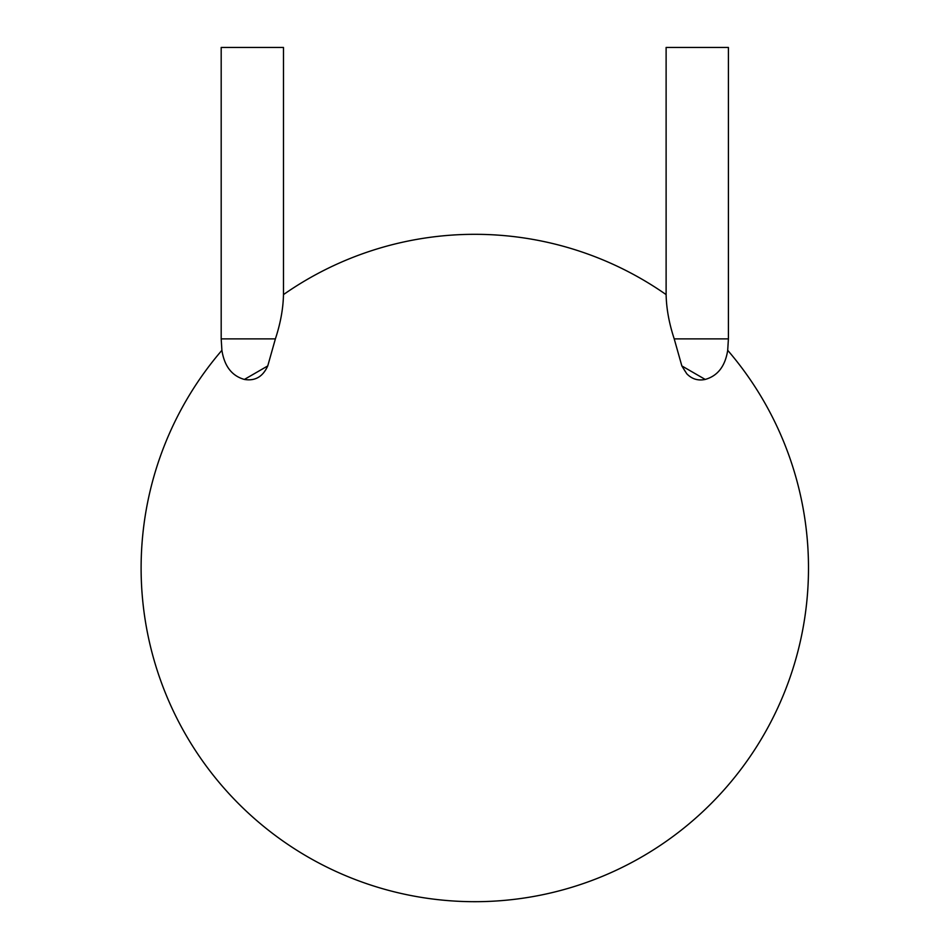 <?xml version="1.0" encoding="UTF-8"?>
<svg xmlns="http://www.w3.org/2000/svg" width="949" height="949" viewBox="0 0 949 949"><rect width="100%" height="100%" fill="white"/><g stroke="black" fill="none" stroke-linecap="round" stroke-linejoin="round"><path stroke-width="0.71" stroke-dasharray="4.75 3.56" d="M221.188 47.45L283.478 47.45M221.9 350.311C224.391 366.207 231.888 375.911 244.379 379.434C251.556 380.952 257.713 379.066 262.837 373.752L267.748 365.934L275.388 338.876C280.489 323.419 283.182 308.662 283.478 294.605M666.115 294.605C666.412 308.662 669.116 323.419 674.217 338.876L728.405 338.876M681.845 365.934L705.214 379.434C694.526 381.249 686.744 376.753 681.845 365.934L674.217 338.876M705.214 379.434C717.717 375.911 725.202 366.207 727.705 350.311M666.115 47.45L728.405 47.45M221.188 338.876L275.388 338.876M244.379 379.434L267.748 365.934"/><path stroke-width="1.42" d="M275.388 338.876C280.489 323.419 283.182 308.662 283.478 294.605L283.478 47.45L221.188 47.45L221.188 338.876L221.9 350.311C224.391 366.207 231.888 375.911 244.379 379.434C255.067 381.249 262.849 376.753 267.748 365.934L275.388 338.876L221.188 338.876M705.214 379.434L681.845 365.934L686.756 373.752C691.88 379.066 698.037 380.952 705.214 379.434C717.717 375.911 725.202 366.207 727.705 350.311A333.692 333.692 0 0 1 590.895 880.85A333.692 333.692 0 0 1 221.9 350.311M681.845 365.934L674.217 338.876C669.116 323.419 666.412 308.662 666.115 294.605L666.115 47.45L728.405 47.45L728.405 338.876L674.217 338.876M283.478 294.605A333.692 333.692 0 0 1 666.115 294.605M267.748 365.934L244.379 379.434M728.405 338.876L727.705 350.311"/></g></svg>
